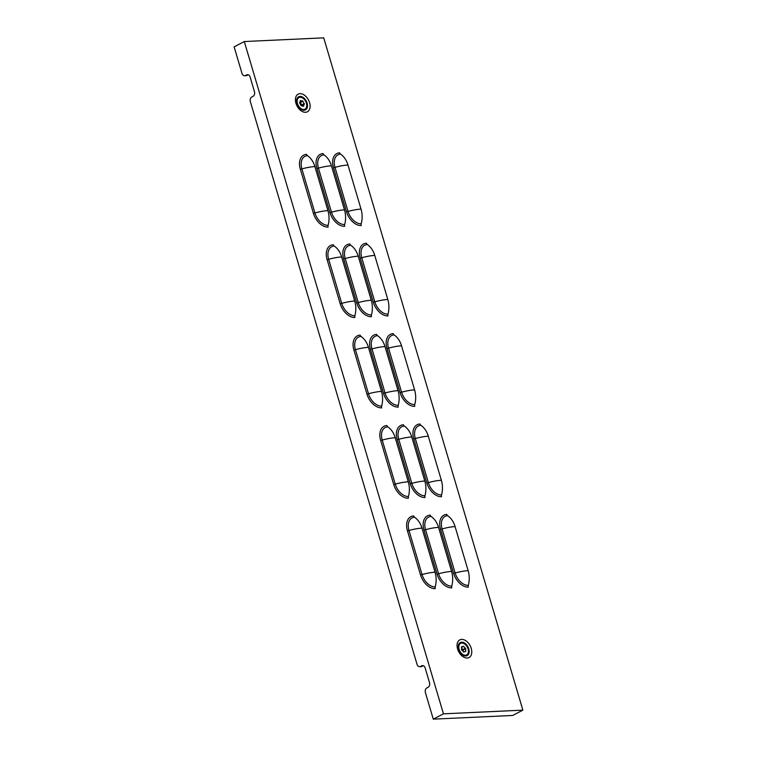 <?xml version="1.0" encoding="UTF-8"?>
<svg xmlns="http://www.w3.org/2000/svg" width="757" height="757" viewBox="0 0 757 757"><rect width="100%" height="100%" fill="white"/><g stroke="black" fill="none" stroke-linecap="round" stroke-linejoin="round"><path stroke-width="1.14" d="M462.678 650.859A5.015 3.255 -117.6 0 1 463.521 651.928L463.909 652.08A5.015 3.255 -117.6 0 1 464.363 651.758A5.015 3.255 -117.6 0 1 465.621 651.512L465.801 651.181A5.015 3.255 -117.6 0 1 465.706 648.721L465.498 648.247A5.015 3.255 -117.6 0 1 463.681 646.346L463.303 646.194A5.015 3.255 -117.6 0 1 462.839 646.516A5.015 3.255 -117.6 0 1 461.581 646.762L461.41 647.093A5.015 3.255 -117.6 0 1 461.505 649.553L461.704 650.026A5.015 3.255 -117.6 0 1 462.678 650.859M463.18 651.446A5.015 3.255 -117.6 0 1 463.265 649.998L463.057 649.525A5.015 3.255 -117.6 0 1 461.581 648.096M460.218 652.562L460.218 652.562A3.624 2.356 -117.6 0 0 460.54 652.865L461.761 653.925A6.52 4.239 -117.6 0 1 461.183 653.376A6.52 4.239 -117.6 0 1 458.619 647.916A6.52 4.239 -117.6 0 1 460.379 643.459A6.52 4.239 -117.6 0 1 460.483 643.412M458.856 649.96A3.624 2.356 -117.6 0 1 458.789 649.525L458.619 647.916M461.392 653.272A6.52 4.239 -117.6 0 1 460.578 643.355A6.52 4.239 -117.6 0 1 465.81 645.002A6.52 4.239 -117.6 0 1 466.624 654.919A6.52 4.239 -117.6 0 1 461.392 653.272M301.56 105.866A5.015 3.255 -117.6 0 1 301.863 105.365L301.788 104.882A5.015 3.255 -117.6 0 1 300.444 102.479L300.075 102.176A5.015 3.255 -117.6 0 1 299.886 102.204M303.85 104.986A5.015 3.255 -117.6 0 1 304.314 104.088L304.238 103.605A5.015 3.255 -117.6 0 1 302.885 101.201L302.516 100.899A5.015 3.255 -117.6 0 1 300.52 100.511L300.236 100.681A5.015 3.255 -117.6 0 1 299.583 102.697L299.658 103.179A5.015 3.255 -117.6 0 1 301.002 105.592L301.371 105.895A5.015 3.255 -117.6 0 1 303.368 106.283L303.661 106.103A5.015 3.255 -117.6 0 1 303.85 104.986M306.509 107.21A6.52 4.239 -117.6 0 1 304.967 109.178A6.52 4.239 -117.6 0 1 299.185 106.898A6.52 4.239 -117.6 0 1 297.378 99.583A6.52 4.239 -117.6 0 1 298.92 97.615A6.52 4.239 -117.6 0 1 304.702 99.896A6.52 4.239 -117.6 0 1 306.509 107.21M304.863 109.226A6.52 4.239 -117.6 0 1 304.768 109.282A6.52 4.239 -117.6 0 1 300.103 108.185A6.52 4.239 -117.6 0 1 296.962 102.167A6.52 4.239 -117.6 0 1 297.179 99.687A6.52 4.239 -117.6 0 1 298.722 97.719A6.52 4.239 -117.6 0 1 298.826 97.672M300.103 108.185L298.883 107.125A3.624 2.356 -117.6 0 1 298.561 106.822M297.198 104.22A3.624 2.356 -117.6 0 1 297.132 103.785L296.962 102.167M458.581 647.197A4.835 3.142 62.4 0 0 458.401 648.371M461.268 653.84A4.835 3.142 62.4 0 0 462.328 654.37M296.924 101.457A4.835 3.142 62.4 0 0 296.744 102.621M299.611 108.1A4.835 3.142 62.4 0 0 300.671 108.63M443.451 713.832L244.303 41.54L323.731 37.85L522.869 710.142L443.451 713.832L433.269 719.15L512.697 715.46L522.869 710.142M423.381 665.744A3.624 2.64 -92.7 0 0 423.362 665.744L421.706 665.829A3.624 2.64 87.3 0 1 422.538 665.592A3.624 2.64 87.3 0 1 425.15 667.939L429.503 682.625A3.624 2.64 87.3 0 1 428.065 687.29L426.844 687.933A3.624 2.64 -92.7 0 0 425.406 692.598L433.269 719.15M248.334 74.801A3.624 2.64 -92.7 0 0 248.315 74.811L246.659 74.886A3.624 2.64 87.3 0 1 247.501 74.659A3.624 2.64 87.3 0 1 250.113 76.996L254.456 91.692A3.624 2.64 87.3 0 1 253.018 96.357L251.797 96.991A3.624 2.64 -92.7 0 0 250.359 101.656L417.041 664.353A3.624 2.64 -92.7 0 0 419.652 666.69A3.624 2.64 -92.7 0 0 420.485 666.463L423.362 665.744M244.303 41.54L234.131 46.858L241.994 73.41A3.624 2.64 -92.7 0 0 244.606 75.757A3.624 2.64 -92.7 0 0 245.438 75.53L248.315 74.811M246.659 74.886L245.438 75.53M421.706 665.829L420.485 666.463M247.094 75.445A3.624 2.64 87.3 0 1 246.262 75.681L244.606 75.757M422.141 666.387A3.624 2.64 87.3 0 1 421.308 666.614L419.652 666.69M393.214 333.6A2.413 1.76 -92.7 0 0 394.113 334.916A20.051 14.601 87.3 0 1 401.532 345.807L414.59 389.874A20.051 14.601 87.3 0 1 414.741 404.569A2.413 1.76 -92.7 0 0 414.76 406.339A15.329 9.955 -117.6 0 1 400.018 392.495L386.969 348.428A15.329 9.955 -117.6 0 1 393.214 333.6M394.113 334.916A13.683 8.885 62.4 0 0 388.53 348.144L401.589 392.211A13.683 8.885 62.4 0 0 414.741 404.569M376.674 334.367A2.413 1.76 -92.7 0 0 377.563 335.682A20.051 14.601 87.3 0 1 384.991 346.583L398.04 390.64A20.051 14.601 87.3 0 1 398.201 405.336A2.413 1.76 -92.7 0 0 398.22 407.105A15.329 9.955 -117.6 0 1 383.477 393.262L370.419 349.195A15.329 9.955 -117.6 0 1 376.674 334.367M377.563 335.682A13.683 8.885 62.4 0 0 371.99 348.911L385.039 392.978A13.683 8.885 62.4 0 0 398.201 405.336M360.124 335.133A2.413 1.76 -92.7 0 0 361.023 336.449A20.051 14.601 87.3 0 1 368.441 347.349L381.49 391.416A20.051 14.601 87.3 0 1 381.651 406.112A2.413 1.76 -92.7 0 0 381.67 407.881A15.329 9.955 -117.6 0 1 366.927 394.028L353.879 349.961A15.329 9.955 -117.6 0 1 360.124 335.133M361.023 336.449A13.683 8.885 62.4 0 0 355.44 349.677L368.489 393.744A13.683 8.885 62.4 0 0 381.651 406.112M366.445 243.205A2.413 1.76 -92.7 0 0 367.334 244.52A20.051 14.601 87.3 0 1 374.762 255.421L387.811 299.488A20.051 14.601 87.3 0 1 387.972 314.174A2.413 1.76 -92.7 0 0 387.991 315.943A15.329 9.955 -117.6 0 1 373.248 302.1L360.19 258.033A15.329 9.955 -117.6 0 1 366.445 243.205M367.334 244.52A13.683 8.885 62.4 0 0 361.761 257.749L374.81 301.816A13.683 8.885 62.4 0 0 387.972 314.174M349.895 243.981A2.413 1.76 -92.7 0 0 350.794 245.287A20.051 14.601 87.3 0 1 358.212 256.188L371.261 300.255A20.051 14.601 87.3 0 1 371.422 314.95A2.413 1.76 -92.7 0 0 371.441 316.719A15.329 9.955 -117.6 0 1 356.698 302.866L343.65 258.799A15.329 9.955 -117.6 0 1 349.895 243.981M350.794 245.287A13.683 8.885 62.4 0 0 345.211 258.525L358.26 302.582A13.683 8.885 62.4 0 0 371.422 314.95M333.345 244.748A2.413 1.76 -92.7 0 0 334.244 246.063A20.051 14.601 87.3 0 1 341.662 256.954L354.721 301.021A20.051 14.601 87.3 0 1 354.872 315.716A2.413 1.76 -92.7 0 0 354.901 317.486A15.329 9.955 -117.6 0 1 340.148 303.633L327.1 259.575A15.329 9.955 -117.6 0 1 333.345 244.748M334.244 246.063A13.683 8.885 62.4 0 0 328.661 259.291L341.719 303.358A13.683 8.885 62.4 0 0 354.872 315.716M339.666 152.819A2.413 1.76 -92.7 0 0 340.565 154.125A20.051 14.601 87.3 0 1 347.983 165.026L361.032 209.093A20.051 14.601 87.3 0 1 361.193 223.788A2.413 1.76 -92.7 0 0 361.212 225.558A15.329 9.955 -117.6 0 1 346.469 211.705L333.421 167.638A15.329 9.955 -117.6 0 1 339.666 152.819M340.565 154.125A13.683 8.885 62.4 0 0 334.982 167.363L348.04 211.43A13.683 8.885 62.4 0 0 361.193 223.788M323.116 153.586A2.413 1.76 -92.7 0 0 324.015 154.901A20.051 14.601 87.3 0 1 331.434 165.792L344.492 209.859A20.051 14.601 87.3 0 1 344.653 224.555A2.413 1.76 -92.7 0 0 344.672 226.324A15.329 9.955 -117.6 0 1 329.92 212.471L316.871 168.414A15.329 9.955 -117.6 0 1 323.116 153.586M324.015 154.901A13.683 8.885 62.4 0 0 318.432 168.13L331.49 212.197A13.683 8.885 62.4 0 0 344.653 224.555M306.576 154.352A2.413 1.76 -92.7 0 0 307.465 155.668A20.051 14.601 87.3 0 1 314.893 166.559L327.942 210.626A20.051 14.601 87.3 0 1 328.103 225.321A2.413 1.76 -92.7 0 0 328.122 227.091A15.329 9.955 -117.6 0 1 313.379 213.247L300.321 169.18A15.329 9.955 -117.6 0 1 306.576 154.352M307.465 155.668A13.683 8.885 62.4 0 0 301.892 168.896L314.94 212.963A13.683 8.885 62.4 0 0 328.103 225.321M419.993 423.996A2.413 1.76 -92.7 0 0 420.883 425.302A20.051 14.601 87.3 0 1 428.311 436.202L441.359 480.269A20.051 14.601 87.3 0 1 441.52 494.964A2.413 1.76 -92.7 0 0 441.539 496.734A15.329 9.955 -117.6 0 1 426.797 482.881L413.738 438.814A15.329 9.955 -117.6 0 1 419.993 423.996M420.883 425.302A13.683 8.885 62.4 0 0 415.309 438.54L428.358 482.597A13.683 8.885 62.4 0 0 441.52 494.964M403.443 424.762A2.413 1.76 -92.7 0 0 404.342 426.077A20.051 14.601 87.3 0 1 411.761 436.969L424.819 481.036A20.051 14.601 87.3 0 1 424.97 495.731A2.413 1.76 -92.7 0 0 424.989 497.5A15.329 9.955 -117.6 0 1 410.247 483.647L397.198 439.59A15.329 9.955 -117.6 0 1 403.443 424.762M404.342 426.077A13.683 8.885 62.4 0 0 398.759 439.306L411.817 483.373A13.683 8.885 62.4 0 0 424.97 495.731M386.903 425.529A2.413 1.76 -92.7 0 0 387.792 426.844A20.051 14.601 87.3 0 1 395.22 437.735L408.269 481.802A20.051 14.601 87.3 0 1 408.43 496.497A2.413 1.76 -92.7 0 0 408.449 498.267A15.329 9.955 -117.6 0 1 393.706 484.423L380.648 440.356A15.329 9.955 -117.6 0 1 386.903 425.529M387.792 426.844A13.683 8.885 62.4 0 0 382.219 440.072L395.268 484.139A13.683 8.885 62.4 0 0 408.43 496.497M446.772 514.382A2.413 1.76 -92.7 0 0 447.661 515.697A20.051 14.601 87.3 0 1 455.089 526.598L468.138 570.655A20.051 14.601 87.3 0 1 468.299 585.35A2.413 1.76 -92.7 0 0 468.318 587.12A15.329 9.955 -117.6 0 1 453.566 573.276L440.517 529.209A15.329 9.955 -117.6 0 1 446.772 514.382M447.661 515.697A13.683 8.885 62.4 0 0 442.088 528.925L455.137 572.992A13.683 8.885 62.4 0 0 468.299 585.35M430.222 515.157A2.413 1.76 -92.7 0 0 431.112 516.463A20.051 14.601 87.3 0 1 438.54 527.364L451.588 571.431A20.051 14.601 87.3 0 1 451.749 586.126A2.413 1.76 -92.7 0 0 451.768 587.896A15.329 9.955 -117.6 0 1 437.026 574.043L423.967 529.976A15.329 9.955 -117.6 0 1 430.222 515.157M431.112 516.463A13.683 8.885 62.4 0 0 425.538 529.692L438.587 573.759A13.683 8.885 62.4 0 0 451.749 586.126M413.672 515.924A2.413 1.76 -92.7 0 0 414.571 517.239A20.051 14.601 87.3 0 1 421.99 528.131L435.048 572.197A20.051 14.601 87.3 0 1 435.199 586.893A2.413 1.76 -92.7 0 0 435.218 588.662A15.329 9.955 -117.6 0 1 420.476 574.809L407.427 530.742A15.329 9.955 -117.6 0 1 413.672 515.924M414.571 517.239A13.683 8.885 62.4 0 0 408.988 530.468L422.046 574.535A13.683 8.885 62.4 0 0 435.199 586.893M466.52 654.966A6.52 4.239 -117.6 0 1 466.416 655.023A6.52 4.239 -117.6 0 1 461.761 653.925M463.057 649.525L465.498 648.247M301.863 105.365L304.314 104.088M458.61 649.232A7.39 4.807 -117.6 0 1 458.288 647.576A7.39 4.807 -117.6 0 1 461.656 642.173A7.39 4.807 -117.6 0 1 468.763 648.853A7.39 4.807 -117.6 0 1 465.754 656.007A7.39 4.807 -117.6 0 1 461.846 654.398A7.39 4.807 -117.6 0 1 458.638 649.317M457.597 649.033A9.955 6.463 62.4 0 0 467.173 658.022A9.955 6.463 62.4 0 0 471.233 648.399A9.955 6.463 62.4 0 0 461.656 639.4A9.955 6.463 62.4 0 0 457.597 649.033M296.952 103.491A7.39 4.807 -117.6 0 1 296.63 101.835A7.39 4.807 -117.6 0 1 299.999 96.423A7.39 4.807 -117.6 0 1 307.105 103.113A7.39 4.807 -117.6 0 1 304.096 110.257A7.39 4.807 -117.6 0 1 300.188 108.648A7.39 4.807 -117.6 0 1 296.981 103.577M295.94 103.283A9.955 6.463 62.4 0 0 305.516 112.282A9.955 6.463 62.4 0 0 309.575 102.649A9.955 6.463 62.4 0 0 299.999 93.66A9.955 6.463 62.4 0 0 295.94 103.283M414.59 389.874A20.051 4.41 163.5 0 0 401.589 392.211A2.413 0.53 -16.5 0 1 400.018 392.495M401.532 345.807A20.051 4.41 -16.5 0 0 388.53 348.144A2.413 0.53 -16.5 0 1 386.969 348.428M398.04 390.64A20.051 4.41 163.5 0 0 385.039 392.978A2.413 0.53 -16.5 0 1 383.477 393.262M384.991 346.583A20.051 4.41 -16.5 0 0 371.99 348.911A2.413 0.53 -16.5 0 1 370.419 349.195M381.49 391.416A20.051 4.41 163.5 0 0 368.489 393.744A2.413 0.53 -16.5 0 1 366.927 394.028M368.441 347.349A20.051 4.41 -16.5 0 0 355.44 349.677A2.413 0.53 -16.5 0 1 353.879 349.961M387.811 299.488A20.051 4.41 163.5 0 0 374.81 301.816A2.413 0.53 -16.5 0 1 373.248 302.1M374.762 255.421A20.051 4.41 -16.5 0 0 361.761 257.749A2.413 0.53 -16.5 0 1 360.19 258.033M371.261 300.255A20.051 4.41 163.5 0 0 358.26 302.582A2.413 0.53 -16.5 0 1 356.698 302.866M358.212 256.188A20.051 4.41 -16.5 0 0 345.211 258.525A2.413 0.53 -16.5 0 1 343.65 258.799M354.721 301.021A20.051 4.41 163.5 0 0 341.719 303.358A2.413 0.53 -16.5 0 1 340.148 303.633M341.662 256.954A20.051 4.41 -16.5 0 0 328.661 259.291A2.413 0.53 -16.5 0 1 327.1 259.575M361.032 209.093A20.051 4.41 163.5 0 0 348.04 211.43A2.413 0.53 -16.5 0 1 346.469 211.705M347.983 165.026A20.051 4.41 -16.5 0 0 334.982 167.363A2.413 0.53 -16.5 0 1 333.421 167.638M344.492 209.859A20.051 4.41 163.5 0 0 331.49 212.197A2.413 0.53 -16.5 0 1 329.92 212.471M331.434 165.792A20.051 4.41 -16.5 0 0 318.432 168.13A2.413 0.53 -16.5 0 1 316.871 168.414M327.942 210.626A20.051 4.41 163.5 0 0 314.94 212.963A2.413 0.53 -16.5 0 1 313.379 213.247M314.893 166.559A20.051 4.41 -16.5 0 0 301.892 168.896A2.413 0.53 -16.5 0 1 300.321 169.18M441.359 480.269A20.051 4.41 163.5 0 0 428.358 482.597A2.413 0.53 -16.5 0 1 426.797 482.881M428.311 436.202A20.051 4.41 -16.5 0 0 415.309 438.54A2.413 0.53 -16.5 0 1 413.738 438.814M424.819 481.036A20.051 4.41 163.5 0 0 411.817 483.373A2.413 0.53 -16.5 0 1 410.247 483.647M411.761 436.969A20.051 4.41 -16.5 0 0 398.759 439.306A2.413 0.53 -16.5 0 1 397.198 439.59M408.269 481.802A20.051 4.41 163.5 0 0 395.268 484.139A2.413 0.53 -16.5 0 1 393.706 484.423M395.22 437.735A20.051 4.41 -16.5 0 0 382.219 440.072A2.413 0.53 -16.5 0 1 380.648 440.356M468.138 570.655A20.051 4.41 163.5 0 0 455.137 572.992A2.413 0.53 -16.5 0 1 453.566 573.276M455.089 526.598A20.051 4.41 -16.5 0 0 442.088 528.925A2.413 0.53 -16.5 0 1 440.517 529.209M451.588 571.431A20.051 4.41 163.5 0 0 438.587 573.759A2.413 0.53 -16.5 0 1 437.026 574.043M438.54 527.364A20.051 4.41 -16.5 0 0 425.538 529.692A2.413 0.53 -16.5 0 1 423.967 529.976M435.048 572.197A20.051 4.41 163.5 0 0 422.046 574.535A2.413 0.53 -16.5 0 1 420.476 574.809M421.99 528.131A20.051 4.41 -16.5 0 0 408.988 530.468A2.413 0.53 -16.5 0 1 407.427 530.742M300.075 102.176L302.516 100.899M300.444 102.479L302.885 101.201M301.788 104.882L304.238 103.605M461.496 647.49L463.681 646.346M463.265 649.998L465.706 648.721M465.158 651.522L465.801 651.181M461.846 654.398L458.628 649.279L458.288 647.576M300.188 108.648L296.971 103.539L296.63 101.835M461.448 647.244L462.839 646.516M463.71 652.099L464.363 651.758"/></g></svg>
